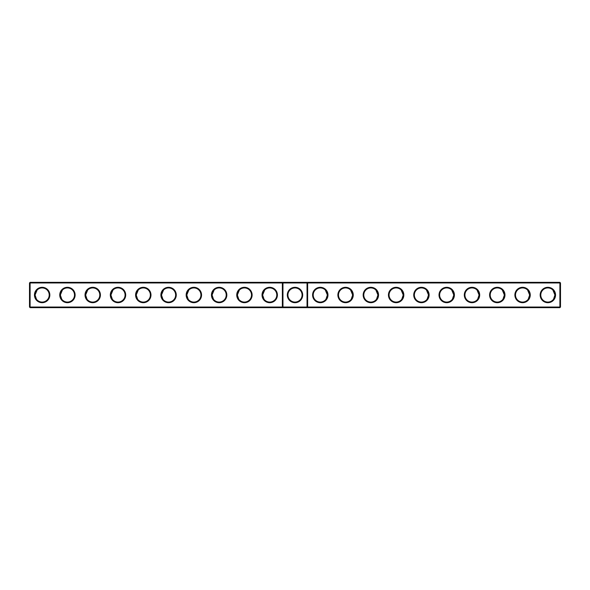 <?xml version="1.0" encoding="UTF-8"?>
<svg xmlns="http://www.w3.org/2000/svg" width="590" height="590" viewBox="0 0 590 590"><rect width="100%" height="100%" fill="white"/><g stroke="black" fill="none" stroke-linecap="round" stroke-linejoin="round"><path stroke-width="0.89" d="M29.5 282.964L30.105 282.359L30.105 307.036L29.5 307.036L29.5 282.964L282.359 282.964L282.359 307.036L30.105 307.036L30.105 307.641L282.964 307.641L282.359 307.036L282.964 307.036L282.964 307.641L559.895 307.641L560.5 307.036L560.5 282.964L559.895 282.359L282.964 282.359L282.359 282.964L282.964 282.964L282.964 307.036L307.036 307.036L307.036 282.359L307.641 282.964L559.895 282.964L559.895 282.359M34.456 295A7.685 7.685 0 0 0 45.983 301.66A7.685 7.685 0 0 0 45.983 288.34A7.685 7.685 0 0 0 34.456 295M59.745 295A7.685 7.685 0 0 0 71.272 301.66A7.685 7.685 0 0 0 71.272 288.34A7.685 7.685 0 0 0 59.745 295M85.026 295A7.685 7.685 0 0 0 96.561 301.66A7.685 7.685 0 0 0 96.561 288.34A7.685 7.685 0 0 0 85.026 295M110.315 295A7.685 7.685 0 0 0 121.842 301.66A7.685 7.685 0 0 0 121.842 288.34A7.685 7.685 0 0 0 110.315 295M135.597 295A7.685 7.685 0 0 0 147.131 301.66A7.685 7.685 0 0 0 147.131 288.34A7.685 7.685 0 0 0 135.597 295M160.886 295A7.685 7.685 0 0 0 172.413 301.66A7.685 7.685 0 0 0 172.413 288.34A7.685 7.685 0 0 0 160.886 295M186.167 295A7.685 7.685 0 0 0 197.702 301.66A7.685 7.685 0 0 0 197.702 288.34A7.685 7.685 0 0 0 186.167 295M211.456 295A7.685 7.685 0 0 0 222.983 301.66A7.685 7.685 0 0 0 222.983 288.34A7.685 7.685 0 0 0 211.456 295M236.745 295A7.685 7.685 0 0 0 248.272 301.66A7.685 7.685 0 0 0 248.272 288.34A7.685 7.685 0 0 0 236.745 295M262.026 295A7.685 7.685 0 0 0 273.561 301.66A7.685 7.685 0 0 0 273.561 288.34A7.685 7.685 0 0 0 262.026 295M30.105 282.359L282.964 282.359L282.964 282.964L307.641 282.964L307.641 307.036L559.895 307.036L559.895 307.641M35.068 295.162L35.061 295A7.08 7.08 0 0 0 45.681 301.129A7.08 7.08 0 0 0 45.681 288.871A7.08 7.08 0 0 0 35.061 295L37.126 290.007M60.35 295.162L60.35 295A7.08 7.08 0 0 0 70.97 301.129A7.08 7.08 0 0 0 70.97 288.871A7.08 7.08 0 0 0 60.35 295L62.407 290.007M85.639 295.162L85.631 295A7.08 7.08 0 0 0 96.251 301.129A7.08 7.08 0 0 0 96.251 288.871A7.08 7.08 0 0 0 85.631 295L87.696 290.007M110.92 295.162L110.92 295A7.08 7.08 0 0 0 121.54 301.129A7.08 7.08 0 0 0 121.54 288.871A7.08 7.08 0 0 0 110.92 295L112.978 290.007M136.209 295.162L136.209 295A7.08 7.08 0 0 0 146.829 301.129A7.08 7.08 0 0 0 146.829 288.871A7.08 7.08 0 0 0 136.209 295L138.267 290.007M161.49 295.162L161.49 295A7.08 7.08 0 0 0 172.11 301.129A7.08 7.08 0 0 0 172.11 288.871A7.08 7.08 0 0 0 161.49 295L163.548 290.007M186.779 295.162L186.779 295A7.08 7.08 0 0 0 197.399 301.129A7.08 7.08 0 0 0 197.399 288.871A7.08 7.08 0 0 0 186.779 295L188.837 290.007M212.068 295.162L212.061 295A7.08 7.08 0 0 0 222.681 301.129A7.08 7.08 0 0 0 222.681 288.871A7.08 7.08 0 0 0 212.061 295L214.126 290.007M237.35 295.162L237.35 295A7.08 7.08 0 0 0 247.97 301.129A7.08 7.08 0 0 0 247.97 288.871A7.08 7.08 0 0 0 237.35 295L239.407 290.007M262.639 295.162L262.631 295A7.08 7.08 0 0 0 273.251 301.129A7.08 7.08 0 0 0 273.251 288.871A7.08 7.08 0 0 0 262.631 295L264.696 290.007M295 287.315A7.685 7.685 0 0 1 301.66 298.842A7.685 7.685 0 0 1 288.34 298.842A7.685 7.685 0 0 1 295 287.315M30.105 307.641L29.5 307.036M307.641 307.036L307.036 307.641L307.036 307.036L307.641 307.036M295 287.92A7.08 7.08 0 0 1 301.129 298.54A7.08 7.08 0 0 1 288.871 298.54A7.08 7.08 0 0 1 295 287.92M35.061 295L36.469 299.233M60.35 295L61.758 299.233M85.631 295L87.04 299.233M110.92 295.007L112.329 299.233M136.209 295L137.61 299.233M161.49 295.007L162.899 299.233M186.779 295L188.188 299.233M212.061 295L213.469 299.233M237.35 295.007L238.758 299.233M262.631 295L264.04 299.233M560.5 307.036L559.895 307.036L559.895 282.964L560.5 282.964M327.974 295A7.685 7.685 0 0 1 316.439 301.66A7.685 7.685 0 0 1 316.439 288.34A7.685 7.685 0 0 1 327.974 295M353.255 295A7.685 7.685 0 0 1 341.728 301.66A7.685 7.685 0 0 1 341.728 288.34A7.685 7.685 0 0 1 353.255 295M378.544 295A7.685 7.685 0 0 1 367.017 301.66A7.685 7.685 0 0 1 367.017 288.34A7.685 7.685 0 0 1 378.544 295M403.833 295A7.685 7.685 0 0 1 392.298 301.66A7.685 7.685 0 0 1 392.298 288.34A7.685 7.685 0 0 1 403.833 295M429.114 295A7.685 7.685 0 0 1 417.587 301.66A7.685 7.685 0 0 1 417.587 288.34A7.685 7.685 0 0 1 429.114 295M454.403 295A7.685 7.685 0 0 1 442.869 301.66A7.685 7.685 0 0 1 442.869 288.34A7.685 7.685 0 0 1 454.403 295M479.685 295A7.685 7.685 0 0 1 468.158 301.66A7.685 7.685 0 0 1 468.158 288.34A7.685 7.685 0 0 1 479.685 295M504.974 295A7.685 7.685 0 0 1 493.439 301.66A7.685 7.685 0 0 1 493.439 288.34A7.685 7.685 0 0 1 504.974 295M530.255 295A7.685 7.685 0 0 1 518.728 301.66A7.685 7.685 0 0 1 518.728 288.34A7.685 7.685 0 0 1 530.255 295M555.544 295A7.685 7.685 0 0 1 544.017 301.66A7.685 7.685 0 0 1 544.017 288.34A7.685 7.685 0 0 1 555.544 295M327.362 295.162L327.369 295A7.08 7.08 0 0 1 316.749 301.129A7.08 7.08 0 0 1 316.749 288.871A7.08 7.08 0 0 1 327.369 295L325.96 299.233M352.65 295.162L352.65 295A7.08 7.08 0 0 1 342.03 301.129A7.08 7.08 0 0 1 342.03 288.871A7.08 7.08 0 0 1 352.65 295L351.242 299.233M377.932 295.162L377.939 295A7.08 7.08 0 0 1 367.319 301.129A7.08 7.08 0 0 1 367.319 288.871A7.08 7.08 0 0 1 377.939 295L376.531 299.233M403.221 295.162L403.221 295A7.08 7.08 0 0 1 392.601 301.129A7.08 7.08 0 0 1 392.601 288.871A7.08 7.08 0 0 1 403.221 295L401.812 299.233M428.51 295.162L428.51 295A7.08 7.08 0 0 1 417.89 301.129A7.08 7.08 0 0 1 417.89 288.871A7.08 7.08 0 0 1 428.51 295L427.101 299.233M453.791 295.162L453.791 295A7.08 7.08 0 0 1 443.171 301.129A7.08 7.08 0 0 1 443.171 288.871A7.08 7.08 0 0 1 453.791 295L452.39 299.233M479.08 295.162L479.08 295A7.08 7.08 0 0 1 468.46 301.129A7.08 7.08 0 0 1 468.46 288.871A7.08 7.08 0 0 1 479.08 295L477.671 299.233M504.362 295.162L504.369 295A7.08 7.08 0 0 1 493.749 301.129A7.08 7.08 0 0 1 493.749 288.871A7.08 7.08 0 0 1 504.369 295L502.96 299.233M529.65 295.162L529.65 295A7.08 7.08 0 0 1 519.03 301.129A7.08 7.08 0 0 1 519.03 288.871A7.08 7.08 0 0 1 529.65 295L528.242 299.233M554.932 295.162L554.939 295A7.08 7.08 0 0 1 544.319 301.129A7.08 7.08 0 0 1 544.319 288.871A7.08 7.08 0 0 1 554.939 295L552.874 290.007M529.65 295L527.593 290.007M554.939 295L553.531 299.233M504.369 295L502.304 290.007M479.08 295L477.022 290.007M453.791 295L451.733 290.007M428.51 295L426.452 290.007M403.221 295L401.163 290.007M377.939 295L375.874 290.007M352.65 295L350.593 290.007M327.369 295L325.304 290.007"/></g></svg>
